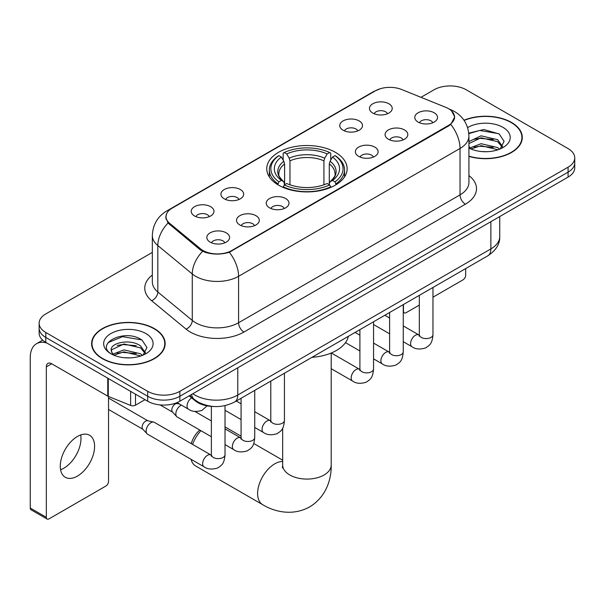 <?xml version="1.0" encoding="UTF-8"?>
<svg xmlns="http://www.w3.org/2000/svg" width="605" height="605" viewBox="0 0 605 605"><rect width="100%" height="100%" fill="white"/><g stroke="black" fill="none" stroke-linecap="round" stroke-linejoin="round"><path stroke-width="0.91" d="M335.367 152.316A40.195 23.202 0 0 0 291.565 147.287A40.195 23.202 0 0 0 266.752 168.727A40.195 23.202 0 0 0 278.527 185.138A40.195 23.202 0 0 0 322.321 190.167A40.195 23.202 0 0 0 347.134 168.727A40.195 23.202 0 0 0 335.367 152.316M343.088 130.211A11.374 6.564 180 0 1 340.827 128.358A11.374 6.564 180 0 1 344.593 120.198A11.374 6.564 180 0 1 359.173 120.924A11.374 6.564 180 0 1 361.427 128.358A11.374 6.564 180 0 1 343.088 130.211M357.789 130.899A6.821 3.94 0 0 0 355.952 128.978A6.821 3.94 0 0 0 349.229 127.98A6.821 3.94 0 0 0 344.472 130.899M224.258 198.818A11.374 6.564 180 0 1 221.997 196.965A11.374 6.564 180 0 1 225.771 188.798A11.374 6.564 180 0 1 240.344 189.531A11.374 6.564 180 0 1 242.605 196.965A11.374 6.564 180 0 1 224.258 198.818M238.96 199.499A6.821 3.94 0 0 0 237.13 197.578A6.821 3.94 0 0 0 230.399 196.58A6.821 3.94 0 0 0 225.642 199.499M194.553 215.97A11.374 6.564 180 0 1 192.292 214.109A11.374 6.564 180 0 1 196.058 205.95A11.374 6.564 180 0 1 210.638 206.683A11.374 6.564 180 0 1 212.892 214.109A11.374 6.564 180 0 1 194.553 215.97M209.254 216.65A6.821 3.94 0 0 0 207.417 214.73A6.821 3.94 0 0 0 200.694 213.731A6.821 3.94 0 0 0 195.937 216.65M372.793 113.067A11.374 6.564 180 0 1 370.532 111.207A11.374 6.564 180 0 1 374.306 103.047A11.374 6.564 180 0 1 388.879 103.773A11.374 6.564 180 0 1 391.14 111.207A11.374 6.564 180 0 1 372.793 113.067M387.495 113.748A6.821 3.94 0 0 0 385.665 111.827A6.821 3.94 0 0 0 378.934 110.828A6.821 3.94 0 0 0 374.177 113.748M388.395 139.226A11.374 6.564 180 0 1 386.141 137.365A11.374 6.564 180 0 1 389.907 129.205A11.374 6.564 180 0 1 404.48 129.939A11.374 6.564 180 0 1 406.742 137.365A11.374 6.564 180 0 1 388.395 139.226M403.096 139.906A6.821 3.94 0 0 0 401.266 137.985A6.821 3.94 0 0 0 394.543 136.987A6.821 3.94 0 0 0 389.779 139.906M358.689 156.377A11.374 6.564 180 0 1 356.436 154.517A11.374 6.564 180 0 1 360.202 146.357A11.374 6.564 180 0 1 374.775 147.091A11.374 6.564 180 0 1 377.036 154.517A11.374 6.564 180 0 1 358.689 156.377M373.391 157.058A6.821 3.94 0 0 0 371.561 155.137A6.821 3.94 0 0 0 364.838 154.139A6.821 3.94 0 0 0 360.073 157.058M269.565 207.825A11.374 6.564 180 0 1 267.312 205.972A11.374 6.564 180 0 1 271.078 197.805A11.374 6.564 180 0 1 285.658 198.538A11.374 6.564 180 0 1 287.912 205.972A11.374 6.564 180 0 1 269.565 207.825M284.267 208.513A6.821 3.94 0 0 0 282.437 206.592A6.821 3.94 0 0 0 275.714 205.594A6.821 3.94 0 0 0 270.957 208.513M239.86 224.977A11.374 6.564 180 0 1 237.606 223.124A11.374 6.564 180 0 1 241.372 214.957A11.374 6.564 180 0 1 255.945 215.69A11.374 6.564 180 0 1 258.206 223.124A11.374 6.564 180 0 1 239.86 224.977M254.561 225.657A6.821 3.94 0 0 0 252.731 223.744A6.821 3.94 0 0 0 246.008 222.746A6.821 3.94 0 0 0 241.244 225.657M210.154 242.129A11.374 6.564 180 0 1 207.901 240.276A11.374 6.564 180 0 1 211.667 232.108A11.374 6.564 180 0 1 226.24 232.842A11.374 6.564 180 0 1 228.501 240.276A11.374 6.564 180 0 1 210.154 242.129M224.856 242.809A6.821 3.94 0 0 0 223.026 240.896A6.821 3.94 0 0 0 216.303 239.898A6.821 3.94 0 0 0 211.538 242.809M418.1 122.074A11.374 6.564 180 0 1 415.847 120.213A11.374 6.564 180 0 1 419.613 112.054A11.374 6.564 180 0 1 434.193 112.787A11.374 6.564 180 0 1 436.447 120.213A11.374 6.564 180 0 1 418.1 122.074M432.802 122.754A6.821 3.94 0 0 0 430.972 120.834A6.821 3.94 0 0 0 424.249 119.835A6.821 3.94 0 0 0 419.492 122.754M445.772 107.342A20.472 11.82 180 0 1 448.509 108.666A20.472 11.82 180 0 1 454.506 117.03A20.472 11.82 180 0 1 448.509 125.386L231.874 250.462A20.472 11.82 180 0 1 200.618 248.882L169.702 223.389A20.472 11.82 180 0 1 166.004 216.605A20.472 11.82 180 0 1 172.001 208.249L375.395 90.818A20.472 11.82 180 0 1 401.622 89.495L445.772 107.342M213.179 406.462A22.748 13.136 180 0 1 195.279 400.865L189.191 395.844M468.92 156.415A36.776 21.235 0 0 0 522.289 137.464A36.776 21.235 0 0 0 511.512 122.444A36.776 21.235 0 0 0 463.997 120.236M154.388 328.628A36.776 21.235 0 0 0 114.307 324.03A36.776 21.235 0 0 0 91.597 343.648A36.776 21.235 0 0 0 102.374 358.659A36.776 21.235 0 0 0 142.455 363.265A36.776 21.235 0 0 0 165.157 343.648A36.776 21.235 0 0 0 154.388 328.628M91.983 345.561A36.776 21.235 0 0 0 91.854 346.12M451.572 110.927L454.771 116.901L450.763 124.396L448.774 125.84L229.303 252.262C221.18 254.705 213.066 254.705 204.951 252.262L200.353 249.933L168.061 223.041L165.732 217.142L166.783 213.376M152.339 252.414L45.798 313.927A22.748 13.136 0 0 0 39.136 323.214L39.136 333.121A22.748 13.136 0 0 0 45.798 342.407L147.68 401.228L147.68 396.275A22.748 13.136 0 0 0 179.859 396.275L568.087 172.138A22.748 13.136 0 0 0 574.75 162.843A22.748 13.136 0 0 1 568.087 172.138L179.859 396.275A22.748 13.136 0 0 1 147.68 396.275L45.798 337.454L147.68 396.275L147.68 391.322A22.748 13.136 0 0 0 179.859 391.322L568.087 167.184A22.748 13.136 0 0 0 574.75 157.89A22.748 13.136 0 0 0 568.087 148.603L466.205 89.782A22.748 13.136 0 0 0 434.027 89.782L420.974 97.322M39.136 328.167A22.748 13.136 0 0 0 45.798 337.454A22.748 13.136 0 0 1 39.136 328.167M39.136 323.214A22.748 13.136 0 0 0 45.798 332.5L147.68 391.322M164.908 346.12A36.776 21.235 0 0 0 164.779 345.561M522.039 139.936A36.776 21.235 0 0 0 521.911 139.369M147.68 401.228A22.748 13.136 0 0 0 179.859 401.228L568.087 177.091A22.748 13.136 0 0 0 574.75 167.797L574.75 157.89M468.92 156.166A36.398 21.016 0 0 0 521.911 137.464A36.398 21.016 0 0 0 511.248 122.603A36.398 21.016 0 0 0 464.141 120.448M481.398 151.537L487.116 151.704M470.032 147.907L481.073 143.695L497.628 147.567L499.632 149.178M471.053 148.966L481.073 145.661L497.983 149.783M468.92 146.145A17.137 9.892 0 0 0 471.204 149.102M468.92 141.578L481.073 135.83L497.628 139.702L502.551 146.508M468.92 143.544L481.073 137.796L497.628 141.668L502.158 147.015M468.92 148.043A24.722 14.27 0 0 0 502.989 147.552A24.722 14.27 0 0 0 502.989 127.368A24.722 14.27 0 0 0 467.605 127.617M500.214 148.936L504.086 141.328L499.193 133.947L483.781 129.523L468.769 133.153M470.206 148.671L468.92 147.302M468.814 133.622L479.72 130.468L498.853 133.72M474.275 139.324L479.72 138.333L493.385 139.505M474.275 147.181L479.72 146.198L493.385 147.37M403.263 311.023L403.467 311.144A3.789 2.186 120 0 0 404.253 312.876A3.789 2.186 120 0 0 406.144 312.687L419.325 305.086M432.976 297.199L462.984 279.873A3.789 2.186 120 0 0 465.668 275.23L465.668 268.59M403.467 311.144L403.467 304.504M102.638 358.508A36.398 21.016 0 0 0 142.311 363.06A36.398 21.016 0 0 0 164.779 343.648A36.398 21.016 0 0 0 154.116 328.787A36.398 21.016 0 0 0 114.451 324.227A36.398 21.016 0 0 0 91.983 343.648A36.398 21.016 0 0 0 102.638 358.508M124.267 357.721L129.984 357.888M112.908 354.091L123.942 349.879L140.496 353.751L142.5 355.362M113.921 355.15L123.942 351.845L140.859 355.967M113.082 354.855L111.305 350.703A17.137 9.892 0 0 0 114.073 355.286M145.419 352.692L140.496 345.894C130.211 338.218 109.044 342.952 111.305 350.703L111.244 349.947M111.35 350.945L111.827 349.667L123.942 343.988L140.496 347.86L145.034 353.199M143.09 355.12L146.962 347.512L142.062 340.131C124.721 327.668 93.896 344.094 111.691 354.167L111.781 354.22M145.858 333.552A24.722 14.27 0 0 0 110.896 333.552A24.722 14.27 0 0 0 110.896 353.736A24.722 14.27 0 0 0 145.858 353.736A24.722 14.27 0 0 0 145.858 333.552M108.076 342.611L122.596 336.652L141.729 339.904M117.143 345.508L122.596 344.517L136.254 345.689M117.143 353.373L122.596 352.382L136.254 353.554M191.278 443.654A16.683 9.635 -60 0 1 199.809 430.042M200.936 430.692A24.268 14.013 120 0 0 192.587 444.41M191.082 459.308A24.268 14.013 120 0 0 195.612 465.963L262.638 504.661A24.268 14.013 -60 0 1 258.917 485.218A24.268 14.013 -60 0 1 274.768 463.831A24.268 14.013 -60 0 1 282.679 461.494M277.801 184.707L278.882 181.833A36.096 20.842 0 0 1 278.882 155.621L281.363 157.05A32.609 18.823 0 0 0 281.363 180.403L283.813 181.795L284.607 184.722M284.607 183.527L284.607 163.925L283.813 161.278L281.363 157.05M283.163 160.159L283.163 153.141L284.244 152.528A36.096 20.842 0 0 1 329.649 152.528L327.161 153.957A32.609 18.823 0 0 0 286.725 153.957L289.175 158.177L289.969 160.824L289.969 184.805M323.925 184.805L323.925 160.824L324.711 158.177L327.161 153.957M311.953 357.336A41.707 24.079 0 0 0 348.351 336.327M283.163 186.794A37.616 21.72 0 0 0 330.723 186.794L329.649 184.933A36.096 20.842 0 0 1 284.244 184.933L283.163 187.437M330.723 187.437L330.723 186.794M278.882 155.621L277.801 156.234A37.616 21.72 0 0 0 269.331 169.967A37.616 21.72 0 0 0 277.801 183.693M329.649 152.528L330.723 153.141L330.723 160.159M284.244 184.933L286.725 183.496A32.609 18.823 0 0 0 327.161 183.496L329.649 184.933M281.363 180.403L278.882 181.833M286.725 153.957L284.244 152.528M283.813 161.278A29.169 16.842 0 0 0 283.813 181.795L283.949 181.886C279.805 177.878 278.118 175.155 278.882 173.726A28.057 16.199 0 0 1 284.607 163.925M336.085 183.693A37.616 21.72 0 0 0 344.555 169.967A37.616 21.72 0 0 0 336.085 156.234L335.011 155.621A36.096 20.842 0 0 1 335.011 181.833L336.085 184.707M335.011 181.833L332.523 180.403A32.609 18.823 0 0 0 332.523 157.05L335.011 155.621M332.523 157.05L330.073 161.278L329.286 163.925L329.286 183.527L330.073 181.795L332.523 180.403M329.286 163.925A28.057 16.199 0 0 1 335.004 173.726C335.767 175.17 334.081 177.885 329.937 181.886L330.073 181.795A29.169 16.842 0 0 0 330.073 161.278M329.286 184.722L329.286 183.527M211.372 436.719L177.25 417.019A6.821 3.94 -60 0 1 176.698 416.58A6.821 3.94 -60 0 1 175.836 413.896A6.821 3.94 -60 0 1 180.661 405.531A6.821 3.94 -60 0 1 181.462 405.146M176.698 416.58L172.44 411.96A4.931 2.843 -60 0 1 171.812 410.024A4.931 2.843 -60 0 1 175.299 403.989A4.931 2.843 -60 0 1 177.288 403.558L179.625 404.087M225.022 405.637L225.022 454.695C224.251 464.322 221.475 465.351 217.656 467.975C212.022 469.722 207.492 469.329 204.059 466.803L147.544 434.171A6.821 3.94 -60 0 1 146.992 433.724A6.821 3.94 -60 0 1 146.13 431.047A6.821 3.94 -60 0 1 150.955 422.683A6.821 3.94 -60 0 1 153.708 422.093A6.821 3.94 -60 0 1 154.366 422.351L211.349 455.225M146.992 433.724L142.735 429.111A4.931 2.843 -60 0 1 142.107 427.175A4.931 2.843 -60 0 1 145.593 421.14A4.931 2.843 -60 0 1 147.582 420.709L153.708 422.093M80.677 434.95A24.268 14.013 -60 0 1 63.828 468.232A24.268 14.013 -60 0 1 60.591 469.745M77.44 476.09A24.268 14.013 120 0 0 93.291 454.703A24.268 14.013 120 0 0 89.57 435.26A24.268 14.013 120 0 0 77.44 436.462A24.268 14.013 120 0 0 61.581 457.849A24.268 14.013 120 0 0 65.302 477.292A24.268 14.013 120 0 0 77.44 476.09M135.482 394.188L135.482 405.176L145.003 399.678M46.933 343.065A30.333 17.515 -120 0 0 36.534 343.693A30.333 17.515 -120 0 0 30.25 357.578L30.25 508.041L46.335 517.328L46.335 366.864A7.585 4.379 60 0 1 47.908 363.393A7.585 4.379 60 0 1 51.697 363.771L107.766 396.139L107.766 378.185M46.335 517.328A3.789 2.186 120 0 0 47.122 519.06L31.037 509.773A3.789 2.186 -60 0 1 30.25 508.041M47.122 519.06A3.789 2.186 120 0 0 49.02 518.878L105.86 486.057A3.789 2.186 120 0 0 108.537 481.414L108.537 396.494M135.482 405.176A3.789 2.186 180 0 1 130.627 405.426L108.272 396.388A3.789 2.186 180 0 1 107.766 396.139M169.702 223.389L169.702 224.659M200.618 248.882L200.618 250.145M231.874 250.462L231.874 251.067M448.509 125.386L448.509 125.991M195.279 400.185L195.279 400.865M468.92 175.563A37.918 21.893 180 0 1 465.396 204.18L243.936 332.039A7.585 4.379 60 0 1 238.574 322.752L460.034 194.886A30.333 17.515 0 0 0 468.92 182.506L468.92 136.064A30.333 17.515 180 0 1 460.034 148.452A26.544 15.322 -120 0 0 450.763 124.396M243.936 332.039A37.918 21.893 180 0 1 190.31 332.039A37.918 21.893 180 0 1 186.068 329.112L151.613 300.708A37.918 21.893 180 0 1 152.339 275.018M195.68 322.752A30.333 17.515 0 0 0 238.574 322.752L238.574 276.311A30.333 17.515 180 0 1 195.68 276.311A30.333 17.515 180 0 1 192.277 273.974L157.829 245.562A30.333 17.515 180 0 1 152.339 235.519L152.339 281.96A30.333 17.515 0 0 0 157.829 292.003L192.277 320.408A30.333 17.515 0 0 0 195.68 322.752M468.92 136.064C468.406 125.159 463.611 116.984 454.536 111.532L450.71 109.664A26.544 12.433 112 0 0 449.583 109.339M229.303 252.262A26.544 15.322 60 0 1 238.574 276.311L460.034 148.452L460.034 194.886A7.585 4.379 60 0 0 465.396 204.18M169.582 209.927A26.544 15.322 -120 0 0 166.723 210.986C157.648 216.439 152.853 224.614 152.339 235.519M166.723 210.986L373.436 91.642A26.544 15.322 60 0 1 375.448 90.788M168.061 223.041A26.544 17.749 129.5 0 0 157.829 245.562L157.829 292.003A7.585 5.074 -50.5 0 1 151.613 300.708M202.614 251.34A26.544 17.749 129.5 0 0 192.277 273.974L192.277 320.408A7.585 5.074 -50.5 0 1 186.068 329.112M179.859 391.322L179.859 401.228M568.087 167.184L568.087 177.091M45.798 332.5L45.798 342.407M192.836 393.734A30.333 17.515 0 0 0 194.87 395.035A30.333 17.515 0 0 0 237.773 395.035L490.867 248.912A30.333 17.515 0 0 0 499.753 236.532C499.98 244.057 495.964 250.5 487.728 255.854L234.627 401.985A15.17 8.757 60 0 0 237.773 395.035L237.773 367.795M490.867 221.672L490.867 248.912A15.17 8.757 60 0 1 487.728 255.854M191.603 394.445A15.17 10.141 129.5 0 0 194.25 399.376L189.645 395.579M331.207 353.017L331.207 465.071A24.268 14.013 180 0 1 324.106 474.978A24.268 14.013 180 0 1 289.787 474.978A24.268 14.013 180 0 1 282.679 465.071L282.361 467.93M323.925 160.824A28.057 16.199 0 0 0 289.969 160.824M324.711 158.177A29.169 16.842 0 0 0 289.175 158.177M432.976 287.466L432.976 334.641A6.821 3.94 180 0 1 430.662 337.598A6.821 3.94 180 0 1 421.322 337.424A6.821 3.94 180 0 1 419.325 334.641L419.106 336.115L419.711 335.609M432.976 334.641C432.197 344.26 429.421 345.289 425.61 347.92C419.968 349.667 415.438 349.274 412.013 346.741A6.821 3.94 -60 0 1 410.961 341.273A6.821 3.94 -60 0 1 415.423 335.261A6.821 3.94 -60 0 1 415.726 335.094A6.821 3.94 -60 0 1 418.834 334.92L419.303 335.17M403.263 304.618L403.263 351.792A6.821 3.94 180 0 1 400.956 354.749A6.821 3.94 180 0 1 391.617 354.575A6.821 3.94 180 0 1 389.612 351.792L389.393 353.267L390.006 352.76M403.263 351.792C402.491 361.412 399.716 362.44 395.904 365.072C390.263 366.819 385.733 366.426 382.299 363.892A6.821 3.94 -60 0 1 381.256 358.425A6.821 3.94 -60 0 1 385.718 352.412A6.821 3.94 -60 0 1 386.02 352.246A6.821 3.94 -60 0 1 389.128 352.072L389.597 352.314M373.557 321.769L373.557 368.944A6.821 3.94 180 0 1 371.243 371.893A6.821 3.94 180 0 1 361.903 371.727A6.821 3.94 180 0 1 359.907 368.944L359.688 370.419L360.3 369.912M373.557 368.944C372.786 378.564 370.01 379.592 366.191 382.224C360.557 383.963 356.027 383.578 352.594 381.044A6.821 3.94 -60 0 1 351.55 375.576A6.821 3.94 -60 0 1 356.005 369.564A6.821 3.94 -60 0 1 356.315 369.398A6.821 3.94 -60 0 1 359.423 369.224L359.884 369.466M284.441 373.224L284.441 420.392A6.821 3.94 180 0 1 282.127 423.349A6.821 3.94 180 0 1 272.787 423.182A6.821 3.94 180 0 1 270.79 420.392L270.571 421.867L271.176 421.367M284.441 420.392C283.662 430.019 280.886 431.047 277.075 433.679C271.433 435.418 266.903 435.025 263.477 432.499A6.821 3.94 -60 0 1 262.426 427.032A6.821 3.94 -60 0 1 266.888 421.012A6.821 3.94 -60 0 1 267.191 420.853A6.821 3.94 -60 0 1 270.299 420.679L270.768 420.921M254.728 390.376L254.728 437.544A6.821 3.94 180 0 1 252.421 440.5A6.821 3.94 180 0 1 243.081 440.334A6.821 3.94 180 0 1 241.077 437.544L240.858 439.018L241.471 438.519M254.728 437.544C253.956 447.171 251.181 448.199 247.369 450.823C241.728 452.57 237.198 452.177 233.764 449.651A6.821 3.94 -60 0 1 232.721 444.183A6.821 3.94 -60 0 1 237.183 438.164A6.821 3.94 -60 0 1 237.485 438.005A6.821 3.94 -60 0 1 240.593 437.831L241.062 438.073M225.022 454.695A6.821 3.94 180 0 1 222.708 457.652A6.821 3.94 180 0 1 213.368 457.486A6.821 3.94 180 0 1 211.372 454.695L211.153 456.17L211.765 455.663M204.059 466.803A6.821 3.94 -60 0 1 203.015 461.328A6.821 3.94 -60 0 1 207.47 455.315A6.821 3.94 -60 0 1 207.78 455.149A6.821 3.94 -60 0 1 210.888 454.975M177.061 402.605L188.457 409.184A6.821 3.94 -60 0 1 187.368 403.875A6.821 3.94 -60 0 1 191.626 397.848M46.335 366.864L51.697 363.771M108.272 378.48L108.272 396.388M130.627 405.426L130.627 391.382M166.004 216.605L166.004 219.116M454.506 117.03L454.506 118.837M373.436 91.642L380.371 88.708M450.71 109.664L449.061 108.998M234.627 401.985C222.421 408.11 210.215 408.11 198.016 401.985L194.25 399.376M499.753 236.532L499.753 216.537M521.911 140.504L521.911 137.464M404.253 312.876L403.263 312.309M164.779 346.688L164.779 343.648M91.983 346.688L91.983 343.648M331.207 465.071C331.54 479.099 326.208 496.909 309.654 506.914C292.722 516.246 274.625 511.959 262.638 504.661M269.331 176.902L269.331 169.967M344.555 176.902L344.555 169.967M282.679 460.193L253.76 443.495M241.077 436.175L225.022 426.903M282.679 428.174L282.679 465.071M412.013 346.741L403.263 341.696M389.612 333.809L373.557 324.545M419.325 295.353L419.325 334.641M418.834 334.92L403.263 325.929M389.612 318.048L384.81 315.273M382.299 363.892L373.557 358.841M359.907 350.96L345.485 342.634M389.612 312.498L389.612 351.792M389.128 352.072L373.557 343.08M359.907 335.2L355.105 332.425M352.594 381.044L331.207 368.695M359.907 329.649L359.907 368.944M359.423 369.224L331.29 352.98M263.477 432.499L254.728 427.448M241.077 419.567L225.022 410.296M270.79 381.105L270.79 420.392M270.299 420.679L254.728 411.687M241.077 403.807L236.275 401.032M233.764 449.651L225.022 444.599M160.053 404.896L172.614 412.156M241.077 398.256L241.077 437.544M240.593 437.831L225.022 428.839M211.372 420.959L194.901 411.445M176.305 402.9L177.545 403.618M108.537 409.464L142.909 429.308M211.372 406.386L211.372 454.695M108.537 398.075L147.839 420.77M188.457 409.184C191.815 411.702 196.353 412.096 202.055 410.364L207.084 405.857M36.534 343.693L42.668 340.146"/></g></svg>
